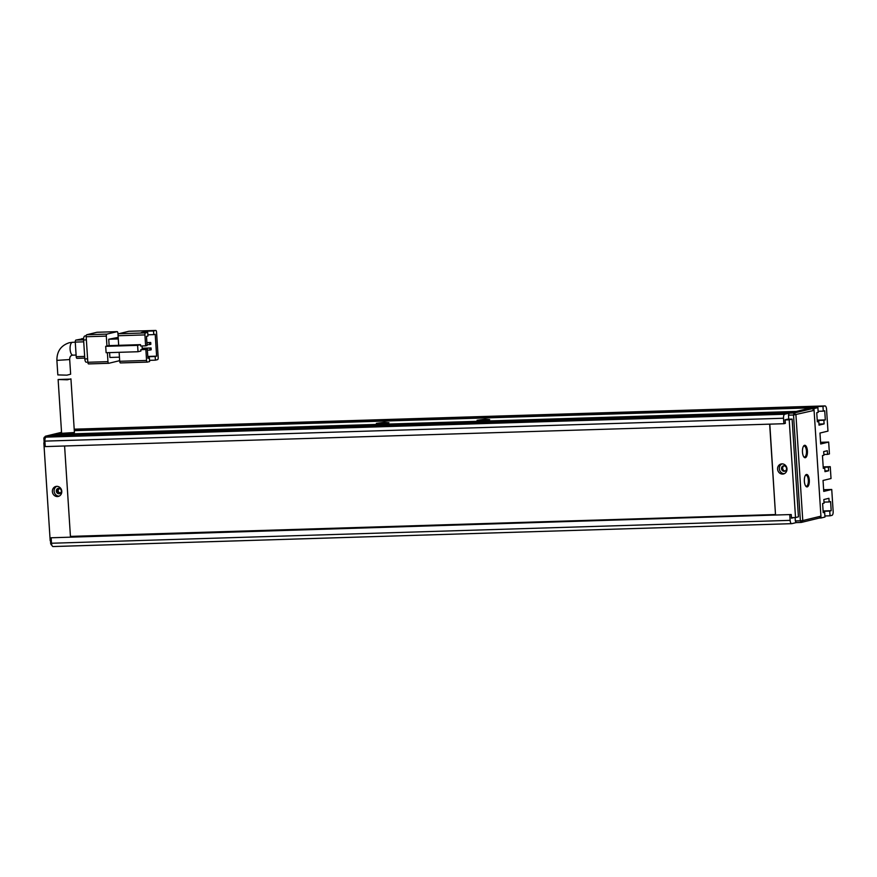 <?xml version="1.0" encoding="UTF-8"?>
<svg xmlns="http://www.w3.org/2000/svg" width="877" height="877" viewBox="0 0 877 877"><rect width="100%" height="100%" fill="white"/><g stroke="black" fill="none" stroke-linecap="round" stroke-linejoin="round"><path stroke-width="1.32" d="M60.14 488.752A2.017 1.842 -103.6 0 0 58.145 490.802A2.017 1.842 -103.6 0 0 61.039 492.446M51.886 545.253L50.702 543.872L50.493 540.627M44.168 442.808L43.861 438.094L45.429 436.22L61.543 432.317M44.913 439.673L44.278 437.25M51.239 544.847L51.59 544.124M61.609 433.326L74.413 432.504L70.938 378.875L67.31 379.796L58.123 379.522L61.609 433.326L50.46 436.066L45.429 436.22M804.538 445.308A6.227 2.499 -91.8 0 1 807.41 450.91A6.227 2.499 -91.8 0 1 805.349 457.706A6.227 2.499 -91.8 0 1 804.023 457.147A6.227 2.499 -91.8 0 1 802.455 451.589A6.227 2.499 -91.8 0 1 803.683 445.944A6.227 2.499 -91.8 0 1 804.538 445.308M803.749 456.774A5.503 2.203 88.2 0 0 804.439 457.027A5.503 2.203 88.2 0 0 804.626 457.005A5.503 2.203 88.2 0 0 806.467 451.238A5.503 2.203 88.2 0 0 804.099 446.031A5.503 2.203 88.2 0 0 803.913 446.064A5.503 2.203 88.2 0 0 803.42 446.338M806.434 474.49A6.227 2.499 -91.8 0 1 809.296 480.092A6.227 2.499 -91.8 0 1 807.235 486.888A6.227 2.499 -91.8 0 1 805.919 486.329A6.227 2.499 -91.8 0 1 804.341 480.771A6.227 2.499 -91.8 0 1 805.568 475.115A6.227 2.499 -91.8 0 1 806.434 474.49M805.634 485.946A5.503 2.203 88.2 0 0 806.325 486.209A5.503 2.203 88.2 0 0 806.511 486.176A5.503 2.203 88.2 0 0 808.353 480.41A5.503 2.203 88.2 0 0 805.985 475.213A5.503 2.203 88.2 0 0 805.81 475.235A5.503 2.203 88.2 0 0 805.305 475.509M814.086 410.403L812.288 408.627L794.134 413.023L795.932 414.799L802.773 520.565L820.927 516.169L814.086 410.403L793.532 415.029L800.372 520.795L802.773 520.565L801.216 522.44L819.359 518.044L820.927 516.169M812.288 408.627L807.257 408.781L813.966 408.572L821.047 517.989L819.359 518.044M795.329 520.949L796.173 522.604L801.216 522.44L800.372 520.795L795.329 520.949L795.11 517.551M783.885 423.712L45.242 446.59L44.891 441.12L783.523 418.241L783.885 423.712L785.332 423.361L785.101 419.71L788.752 419.195L788.489 415.183L793.532 415.029L794.134 413.023L789.103 413.188L807.257 408.781L796.36 411.423L57.718 434.312L63.659 433.556M788.489 415.183L789.103 413.188M58.123 379.522L69.776 379.127M72.67 342.326A6.413 2.565 88.2 0 0 72.462 342.304L69.261 342.732C60.973 345.472 56.852 351.359 56.884 360.381L57.827 374.907L66.904 375.159L70.642 374.205L66.904 375.159M153.519 330.98L147.073 331.177L141.263 332.591L147.709 332.383L145.527 332.92L118.669 333.742L128.831 331.287L155.7 330.454L153.519 330.98L153.749 334.63L155.207 334.28L156.621 356.161L155.163 356.511L155.404 360.162L157.586 359.625A1.831 0.734 -91.8 0 0 158.189 357.63L156.544 332.098A1.831 0.734 -91.8 0 0 155.755 330.443L128.897 331.276A1.831 0.734 -91.8 0 1 128.963 331.276M118.68 345.319L118.066 335.748L144.924 334.915L145.626 345.856L140.594 346.009L140.506 344.639L108.605 345.637L105.7 346.338L106.117 352.718L138.018 351.732L140.912 351.03L140.824 349.66L145.867 349.506L146.569 360.447L119.71 361.28A1.831 0.734 88.2 0 0 120.5 362.935A1.831 0.734 88.2 0 0 120.555 362.925L147.292 362.091M118.669 333.742A1.831 0.734 88.2 0 0 118.066 335.748M119.71 361.28L119.129 352.313M119.447 357.169L109.899 357.465L109.592 352.609M109.143 345.615L108.726 339.235L118.263 338.939M108.726 339.235L118.165 337.404M146.569 360.447A1.831 0.734 -91.8 0 0 147.358 362.102A1.831 0.734 -91.8 0 0 147.413 362.091L149.594 361.565L149.364 357.915L147.884 357.959M149.518 360.337L155.404 360.162M156.621 356.161L147.785 356.435M107.378 352.675L107.959 361.642L87.821 362.267L86.165 336.735L106.314 336.11A1.831 0.734 -91.8 0 1 106.917 334.115L86.779 334.74L96.941 332.273L117.079 331.649A1.831 0.734 -91.8 0 1 117.145 331.638A1.831 0.734 -91.8 0 1 117.924 333.293L118.055 335.266M106.314 336.11L106.95 346.031M119.59 359.307A1.831 0.734 -91.8 0 1 118.976 360.831L108.803 363.286A1.831 0.734 -91.8 0 1 108.748 363.297A1.831 0.734 -91.8 0 1 107.959 361.642M117.079 331.649L106.917 334.115M145.626 345.856L147.084 345.505L146.492 336.384L147.939 336.034L147.709 332.383M144.924 334.915A1.831 0.734 -91.8 0 1 145.527 332.92M140.506 344.639L137.601 345.352L105.7 346.338M145.867 349.506L147.314 349.156L147.906 358.265L149.364 357.915M140.824 349.66L147.314 349.156M147.818 356.928L148.728 356.709L148.805 357.937M148.728 356.709L155.163 356.511M147.073 331.177L147.15 332.405M153.749 334.63L147.862 334.806M142.282 349.309L142.063 345.966M137.601 345.352L138.018 351.732M146.897 342.6L150.723 342.49L146.908 342.852M142.217 348.235L151.074 347.961L142.227 348.476M86.779 334.74A1.831 0.734 88.2 0 0 86.165 336.735M87.821 362.267A1.831 0.734 88.2 0 0 88.599 363.922A1.831 0.734 88.2 0 0 88.665 363.911L108.682 363.297M149.561 342.764L149.682 344.595L147.029 344.672M149.682 344.595L150.844 344.31L150.723 342.49M149.912 348.235L150.033 350.066L147.38 350.142M150.033 350.066L151.195 349.78L151.074 347.961M87.601 358.857L84.828 358.945A3.661 1.469 88.2 0 0 86.395 362.256A3.661 1.469 88.2 0 0 86.516 362.245L86.395 362.256M86.187 335.935L84.817 335.979L86.231 335.639M84.817 335.979A3.661 1.469 88.2 0 0 83.6 339.98L86.374 339.892M84.828 358.945L83.6 339.98M83.6 339.859L75.871 340.09L83.611 338.632M84.663 356.424L76.211 356.687L75.269 342.096L83.721 341.833M76.211 356.687A1.831 0.734 88.2 0 0 76.99 358.342A1.831 0.734 88.2 0 0 77.055 358.331L84.773 358.09L76.99 358.342M75.871 340.09A1.831 0.734 88.2 0 0 75.269 342.096M786.548 468.482A2.752 2.51 76.4 0 1 784.685 471.234A2.752 2.51 76.4 0 1 781.517 468.636A2.752 2.51 76.4 0 1 783.391 465.884A2.752 2.51 76.4 0 1 786.548 468.482M785.244 471.015A2.752 2.51 76.4 0 1 783.983 465.819M61.346 490.945A2.752 2.51 76.4 0 1 59.472 493.696A2.752 2.51 76.4 0 1 56.303 491.098A2.752 2.51 76.4 0 1 58.178 488.357A2.752 2.51 76.4 0 1 61.346 490.945M60.031 493.477A2.752 2.51 76.4 0 1 58.781 488.292M786.987 468.833A5.13 4.681 76.4 0 1 783.501 473.964A5.13 4.681 76.4 0 1 777.592 469.129A5.13 4.681 76.4 0 1 781.078 463.988A5.13 4.681 76.4 0 1 786.987 468.833M784.345 473.668A5.13 4.681 76.4 0 1 781.977 463.878M61.785 491.306A5.13 4.681 76.4 0 1 58.288 496.437A5.13 4.681 76.4 0 1 52.379 491.591A5.13 4.681 76.4 0 1 55.876 486.461A5.13 4.681 76.4 0 1 61.785 491.306M59.143 496.13A5.13 4.681 76.4 0 1 56.764 486.34M489.695 419.601L485.211 419.195L477.088 420.258L489.695 419.601M388.971 422.725L384.488 422.319L376.365 423.372L388.971 422.725M45.001 442.852L43.85 442.885L50.175 540.638L51.315 540.594M791.427 517.671L795.527 517.54L789.201 419.798L785.112 419.919M64.591 445.998L70.434 536.384L775.498 514.536L769.809 424.15M795.527 517.54L798.432 516.838L792.106 419.085L786.998 419.25M791.229 514.536L51.14 537.776L791.229 514.536L791.46 518.186L793.915 517.594M796.173 522.604L791.821 523.657A3.661 1.469 -91.8 0 1 791.701 523.668A3.661 1.469 -91.8 0 1 790.133 520.357L789.771 514.887M823.996 502.115L829.149 501.951L828.918 498.3L823.832 499.539L824.062 503.179L822.615 503.541L823.207 512.65L824.654 512.3L824.961 517.046L821.047 517.989M824.862 405.941A3.661 1.469 -91.8 0 1 824.983 405.919L74.194 429.182L824.862 405.941L822.966 406.391L823.273 411.138L824.731 410.787L825.323 419.908L823.865 420.258L824.106 423.898L819.019 425.137L818.789 421.486L817.331 421.837L816.739 412.716L818.197 412.365L817.89 407.63L813.966 408.572M829.149 501.951L830.607 501.6L831.188 510.721L829.741 511.072L830.048 515.808L824.895 515.972M823.635 489.728L831.736 489.476L833.15 511.357A3.661 1.469 -91.8 0 1 831.933 515.358L830.048 515.808M831.736 489.476L823.744 491.405L823.043 480.464L831.023 478.535L830.256 466.674L828.37 467.134L828.612 470.785L824.983 471.662L824.742 468.011L823.295 468.362L822.462 455.601L823.92 455.251L823.678 451.6L827.307 450.723L827.548 454.374L829.434 453.913L828.666 442.063L820.686 443.992L819.973 433.052L827.965 431.111L826.551 409.23A3.661 1.469 -91.8 0 0 824.983 405.919M74.293 430.662L817.89 407.63M54.089 435.189L794.178 411.949L54.122 435.65M783.523 418.241A3.661 1.469 -91.8 0 1 784.74 414.24L790.55 412.826L51.907 435.716L46.108 437.119A3.661 1.469 88.2 0 0 44.891 441.12M51.14 537.776L51.491 543.247A3.661 1.469 88.2 0 0 53.058 546.557A3.661 1.469 88.2 0 0 53.179 546.535L791.569 523.668M824.654 512.3L823.185 512.343M824.106 423.898L818.954 424.062M817.221 420.149L825.323 419.908M820.576 442.304L828.666 442.063M824.928 470.894L828.612 470.785M823.196 466.893L830.256 466.674M831.188 510.721L823.097 510.973M818.789 421.486L817.309 421.53M823.865 420.258L817.243 420.456M823.273 411.138L818.12 411.291M823.865 454.483L827.548 454.374M823.273 468.055L824.742 468.011M823.218 467.298L828.37 467.134M829.741 511.072L823.119 511.28M822.966 406.391L74.227 429.587M789.201 419.798L792.106 419.085M44.979 442.611L43.85 442.885M775.498 514.536L769.655 424.15M75.279 342.216L72.462 342.304A6.413 2.565 88.2 0 0 72.243 342.337A6.413 2.565 88.2 0 0 70.094 349.068A6.413 2.565 88.2 0 0 72.857 355.13A6.413 2.565 88.2 0 0 73.065 355.097M56.884 360.381L69.689 359.559L70.642 374.205M784.74 414.24L46.108 437.119M790.133 520.357L51.491 543.247M69.689 359.559C69.667 357.06 70.533 355.602 72.287 355.207L76.102 355.032M147.358 362.102L120.5 362.935M88.599 363.922L108.748 363.297M96.996 332.262L117.145 331.638M81.747 338.675L83.622 338.621M791.701 523.668L53.058 546.557"/></g></svg>
